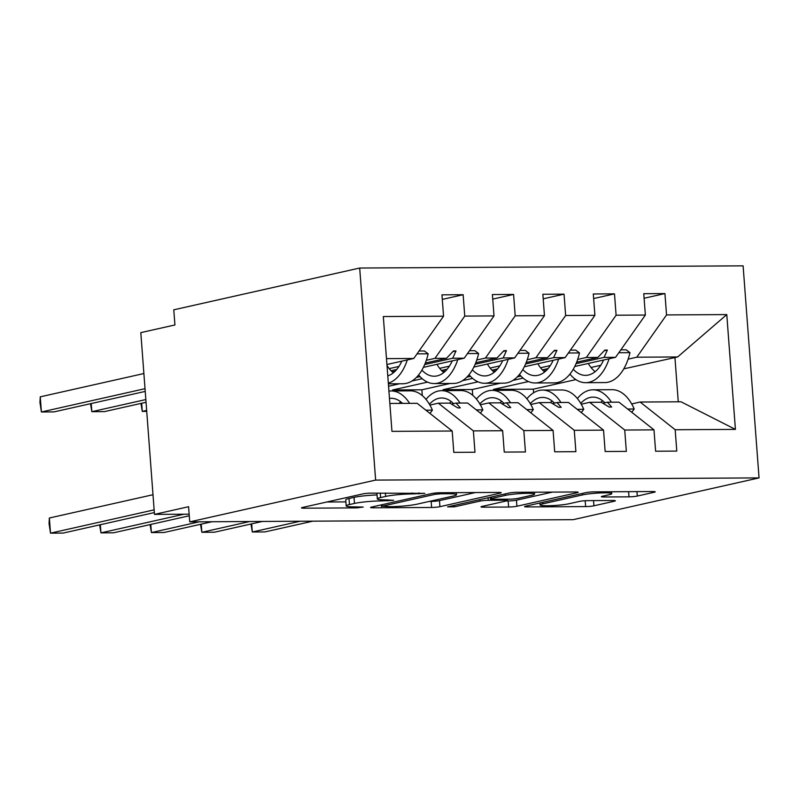 <?xml version="1.0" encoding="UTF-8"?>
<svg xmlns="http://www.w3.org/2000/svg" width="799" height="799" viewBox="0 0 799 799"><rect width="100%" height="100%" fill="white"/><g stroke="black" fill="none" stroke-linecap="round" stroke-linejoin="round"><path stroke-width="1.2" d="M424.808 493.343L371.076 493.143A5.992 0.609 175.7 0 0 362.766 493.922L302.501 507.465A5.992 0.609 175.7 0 0 301.473 507.884A5.992 0.609 175.7 0 0 304.109 508.184L356.724 507.884L363.245 507.045L354.596 506.876A19.186 1.938 175.7 0 1 346.187 505.907A19.186 1.938 175.7 0 1 349.463 504.559L354.486 503.43A19.186 1.938 175.7 0 1 381.053 500.933L393.667 500.344L385.737 499.874A19.186 1.938 175.7 0 1 377.328 498.906A19.186 1.938 175.7 0 1 380.604 497.557L385.627 496.429A19.186 1.938 175.7 0 1 412.184 493.932L424.808 493.343M628.983 496.838A5.992 0.609 175.7 0 0 637.282 496.059L654.191 492.254A5.992 0.609 175.7 0 0 655.22 491.834A5.992 0.609 175.7 0 0 652.593 491.535L594.156 491.864A5.992 0.609 175.7 0 0 585.857 492.643L525.592 506.186A5.992 0.609 175.7 0 0 524.563 506.616A5.992 0.609 175.7 0 0 527.19 506.916L585.627 506.586A5.992 0.609 175.7 0 0 593.927 505.797L614.351 501.213A5.992 0.609 175.7 0 0 615.38 500.793A5.992 0.609 175.7 0 0 612.743 500.484L587.734 500.633A5.992 0.609 175.7 0 0 579.435 501.412L569.307 503.69A16.04 1.618 175.7 0 1 551.44 505.667A16.04 1.618 175.7 0 1 540.074 504.968A16.04 1.618 175.7 0 1 542.821 503.839L582.491 494.921A16.04 1.618 175.7 0 1 600.369 492.943A16.04 1.618 175.7 0 1 611.734 493.642A16.04 1.618 175.7 0 1 608.988 494.771L602.376 496.259A5.992 0.609 175.7 0 0 601.347 496.678A5.992 0.609 175.7 0 0 603.974 496.978L628.983 496.838L628.593 491.675M375.63 480.089L759.05 477.902L743.11 265.847L359.69 268.035L375.63 480.089L189.723 521.867L188.584 506.716L154.477 514.386L189.143 514.186M759.05 477.902L573.143 519.68L189.723 521.867M500.184 493.133A5.992 0.609 175.7 0 0 501.213 492.713A5.992 0.609 175.7 0 0 498.586 492.414L440.149 492.743A5.992 0.609 175.7 0 0 431.85 493.522L371.585 507.065A5.992 0.609 175.7 0 0 370.556 507.495A5.992 0.609 175.7 0 0 373.183 507.794L431.62 507.465A5.992 0.609 175.7 0 0 439.919 506.676L500.184 493.133L500.134 492.454M517.153 492.304L575.59 491.974A5.992 0.609 175.7 0 1 578.216 492.274A5.992 0.609 175.7 0 1 577.188 492.693L516.923 506.236A5.992 0.609 175.7 0 1 508.623 507.025L483.615 507.165A5.992 0.609 175.7 0 1 480.988 506.866A5.992 0.609 175.7 0 1 482.007 506.436L506.456 500.943A5.992 0.609 175.7 0 0 507.475 500.524A5.992 0.609 175.7 0 0 504.848 500.224L488.259 500.314A5.992 0.609 175.7 0 0 479.959 501.103L454.511 506.816L447.58 506.856L508.853 493.083A5.992 0.609 175.7 0 1 517.153 492.304M623.789 368.848L677.642 356.963L726.78 314.586L735.42 429.393L675.175 429.742L676.783 451.095L655.599 451.215L653.991 429.862L618.955 402.157L607.42 402.217L602.855 403.245M644.094 298.257L664.938 293.573L643.754 293.692L645.362 315.046L616.099 315.215L586.326 357.483L577.677 359.43M574.761 366.491L615.58 357.323L645.362 315.046M523.075 378.107L512.938 380.384M500.504 383.18L472.309 389.512L472.748 395.335M653.991 429.862L624.728 430.032L626.336 451.385L605.143 451.505L603.545 430.152L568.498 402.446L556.973 402.506L552.409 403.535M593.647 298.546L614.491 293.862L593.297 293.982L594.905 315.335L565.642 315.505L535.869 357.772L527.23 359.72M524.304 366.781L565.133 357.612L594.905 315.335M472.628 378.396L462.491 380.674M450.047 383.47L421.862 389.802L422.301 395.625M603.545 430.152L574.281 430.311L575.889 451.675L554.696 451.795L553.088 430.431L518.052 402.726L506.516 402.796L501.962 403.825M543.2 298.836L564.044 294.152L542.851 294.272L544.459 315.625L515.195 315.795L485.422 358.062L476.773 360.009M473.857 367.071L514.686 357.892L544.459 315.625M422.172 378.686L412.044 380.963M399.6 383.76L388.564 386.237M553.088 430.431L523.834 430.601L525.432 451.964L504.249 452.084L502.641 430.721L467.605 403.016L456.069 403.086L451.505 404.104M492.743 299.116L513.587 294.432L492.404 294.551L494.012 315.915L464.748 316.084L463.14 294.721L441.957 294.841L443.555 316.204L383.32 316.544L391.949 431.36L452.194 431.011L417.158 403.305L389.852 403.465M423.41 367.36L464.229 358.182L494.012 315.915M452.194 431.011L453.792 452.364L474.986 452.244L473.378 430.891L438.341 403.185L449.877 403.115L457.777 407.909L460.304 407.889L456.069 403.086M386.926 364.504L413.782 358.471L443.555 316.204M154.477 514.386L140.804 332.624L174.921 324.963L173.782 309.812L359.69 268.035M528.439 381.542L493.502 389.393L493.572 390.361M677.642 356.963L636.773 357.203L628.124 359.141M600.738 365.293L591.01 367.48M636.773 357.203L666.546 314.926L664.938 293.573M675.175 429.742L640.139 402.037L631.689 403.934M477.992 381.832L443.055 389.682L443.125 390.651M550.291 365.582L540.563 367.77M614.491 293.862L616.099 315.215M624.728 430.032L589.692 402.316L581.243 404.224M427.545 382.122L392.599 389.972L392.679 390.941M499.844 365.872L490.107 368.059M564.044 294.152L565.642 315.505M574.281 430.311L539.245 402.606L530.786 404.504M449.388 366.162L439.66 368.349M513.587 294.432L515.195 315.795M523.834 430.601L488.788 402.896L480.339 404.793M726.78 314.586L666.546 314.926M502.641 430.721L473.378 430.891M607.42 402.217L611.654 407.031L609.128 407.041L601.228 402.257L589.692 402.316M518.861 375.17L519.909 374.931M542.401 369.877L548.064 368.609M576.668 362.177L597.852 357.423L586.326 357.483M472.309 389.512L443.055 389.682M615.58 357.323L604.054 357.383L607.37 350.072L604.843 350.092L597.852 357.423M517.283 376.888L520.928 376.059M543.54 370.986L546.516 370.317M576.059 363.675L604.054 357.383M556.973 402.506L561.198 407.32L558.681 407.33L550.771 402.546L539.245 402.606M468.414 375.46L469.462 375.22M491.954 370.167L497.617 368.898M526.221 362.466L547.405 357.712L535.869 357.772M421.862 389.802L392.599 389.972M565.133 357.612L553.597 357.672L556.923 350.362L554.396 350.381L547.405 357.712M466.826 377.168L470.481 376.349M493.093 371.265L496.059 370.606M525.602 363.964L553.597 357.672M506.516 402.796L510.751 407.6L508.234 407.62L500.324 402.826L488.788 402.896M417.957 375.75L419.016 375.51M441.507 370.456L447.17 369.188M475.765 362.756L496.958 357.992L485.422 358.062M514.686 357.892L503.15 357.962L506.466 350.651L503.949 350.671L496.958 357.992M416.379 377.458L420.034 376.639M442.646 371.555L445.612 370.886M475.155 364.254L503.15 357.962M429.892 405.083L438.341 403.185M391.051 370.746L396.713 369.468M425.318 363.046L446.501 358.282L434.976 358.352L426.326 360.289M398.941 366.451L389.213 368.629M464.229 358.182L452.703 358.252L456.019 350.941L453.492 350.951L446.501 358.282M392.189 371.845L395.165 371.175M424.708 364.544L452.703 358.252M434.976 358.352L464.748 316.084M442.296 299.405L463.14 294.721M413.782 358.471L386.486 358.631M735.42 429.393L681.018 401.797L640.139 402.037M533.622 392.748L533.352 389.163L493.502 389.393M533.352 389.163L575.889 379.605M678.261 401.817L674.925 357.353M476.004 398.581L476.893 398.581M425.557 398.871L426.446 398.871M452.823 351.66L456.019 350.941M503.28 351.37L506.466 350.651M553.727 351.081L556.923 350.362M604.174 350.791L607.37 350.072M377.028 494.941A19.186 1.938 175.7 0 0 354.037 497.368L354.486 503.43M346.187 505.907L345.727 499.844A19.186 1.938 175.7 0 1 349.013 498.496L354.037 497.368M326.831 502.002L345.887 501.892M429.333 501.412L431.16 501.402A5.992 0.609 175.7 0 0 439.46 500.623L475.405 492.544M440.908 493.772L435.095 494.311L382.202 506.206L390.501 506.666A19.186 1.938 175.7 0 0 417.058 504.169L453.223 496.049A19.186 1.938 175.7 0 0 456.509 494.701A19.186 1.938 175.7 0 0 448.089 493.732L440.908 493.772L440.838 492.743M552.409 492.104L516.464 500.184L516.923 506.236M506.336 500.973L508.164 500.963A5.992 0.609 175.7 0 0 516.464 500.184M531.814 495.25A16.04 1.618 175.7 0 0 534.561 494.122A16.04 1.618 175.7 0 0 523.195 493.422A16.04 1.618 175.7 0 0 505.328 495.4L491.345 498.536A5.992 0.609 175.7 0 0 490.316 498.966A5.992 0.609 175.7 0 0 492.943 499.265L509.532 499.165A5.992 0.609 175.7 0 0 517.842 498.386L531.814 495.25M49.368 518.002L50.507 533.153L49.059 523.525L49.368 518.002L152.999 494.721M154.337 512.578L63.121 533.083L50.507 533.153L154.137 509.862M388.923 391.12A48.859 27.536 89.7 0 1 391.14 390.951A48.859 27.536 89.7 0 1 409.607 403.345M391.14 390.951L410.316 390.841A48.859 27.536 89.7 0 1 432.409 410.147L425.857 410.187M432.409 410.147L429.972 413.443M399.071 403.405A41.528 23.401 89.7 0 1 400.788 401.867M389.473 398.401A41.528 23.401 89.7 0 1 391.19 398.282A41.528 23.401 89.7 0 1 402.526 403.385M143.88 373.542L40.26 396.833L41.398 411.974L54.002 411.904L145.228 391.41M40.26 396.833L39.95 402.356L41.398 411.974L145.018 388.694M388.374 383.82L402.996 383.74A48.859 27.536 -90.3 0 0 428.164 353.807L424.349 350.971L419.046 351.001M417.028 353.867L428.164 353.807M388.324 383.16A48.859 27.536 -90.3 0 0 407.31 359.93M387.785 375.88A41.528 23.401 -90.3 0 0 401.817 361.158M386.996 365.463A41.528 23.401 -90.3 0 0 393.348 372.823M91.236 403.545L91.845 411.685L104.459 411.615L146.047 402.277M90.527 403.705L91.845 411.685L145.837 399.56M418.586 375.001A48.859 27.536 -90.3 0 0 434.266 383.56L453.442 383.45A48.859 27.536 -90.3 0 0 478.621 353.518L474.796 350.681L469.502 350.711M467.475 353.577L478.621 353.518M434.266 383.56A48.859 27.536 -90.3 0 0 457.767 359.64M421.912 370.127A41.528 23.401 -90.3 0 0 434.227 376.229A41.528 23.401 -90.3 0 0 452.264 360.868M436.933 364.314A41.528 23.401 -90.3 0 0 443.795 372.534M141.683 403.255L142.292 411.405L146.656 410.426M140.974 403.415L142.292 411.405L146.726 411.375M469.033 374.711A48.859 27.536 -90.3 0 0 484.723 383.27L503.889 383.16A48.859 27.536 -90.3 0 0 529.068 353.228L525.253 350.391L519.949 350.421M517.922 353.298L529.068 353.228M484.723 383.27A48.859 27.536 -90.3 0 0 508.214 359.35M472.369 369.837A41.528 23.401 -90.3 0 0 484.683 375.939A41.528 23.401 -90.3 0 0 502.711 360.589M487.39 364.024A41.528 23.401 -90.3 0 0 494.241 372.244M519.48 374.421A48.859 27.536 -90.3 0 0 535.17 382.981L554.336 382.871A48.859 27.536 -90.3 0 0 579.515 352.938L575.699 350.102L570.396 350.132M568.379 353.008L579.515 352.938M535.17 382.981A48.859 27.536 -90.3 0 0 558.661 359.061M522.816 369.547A41.528 23.401 -90.3 0 0 535.13 375.65A41.528 23.401 -90.3 0 0 553.168 360.299M537.837 363.745A41.528 23.401 -90.3 0 0 544.688 371.954M569.927 374.132A48.859 27.536 -90.3 0 0 585.617 382.691L604.793 382.581A48.859 27.536 -90.3 0 0 629.972 352.649L626.146 349.812L620.843 349.842M618.826 352.719L629.972 352.649M585.617 382.691A48.859 27.536 -90.3 0 0 609.118 358.771M573.263 369.258A41.528 23.401 -90.3 0 0 585.577 375.37A41.528 23.401 -90.3 0 0 603.615 360.009M588.284 363.455A41.528 23.401 -90.3 0 0 595.145 371.665M100.344 524.713L100.954 532.863L183.93 514.216M99.635 524.873L100.954 532.863L113.568 532.793L189.263 515.784M426.007 399.4A48.859 27.536 89.7 0 1 441.597 390.661A48.859 27.536 89.7 0 1 460.054 403.056M441.597 390.661L460.763 390.551A48.859 27.536 89.7 0 1 482.856 409.867L476.304 409.897M482.856 409.867L480.429 413.153M449.527 403.115A41.528 23.401 89.7 0 1 451.245 401.577M429.393 404.234A41.528 23.401 89.7 0 1 441.637 397.992A41.528 23.401 89.7 0 1 453.532 403.655M150.791 524.424L151.41 532.573L199.301 521.807M150.082 524.583L151.41 532.573L164.015 532.504L211.915 521.737M476.454 399.11A48.859 27.536 89.7 0 1 492.044 390.371A48.859 27.536 89.7 0 1 510.511 402.776M492.044 390.371L511.21 390.262A48.859 27.536 89.7 0 1 533.303 409.577L526.761 409.607M533.303 409.577L530.876 412.863M499.974 402.836A41.528 23.401 89.7 0 1 501.692 401.288M479.839 403.944A41.528 23.401 89.7 0 1 492.084 397.702A41.528 23.401 89.7 0 1 503.979 403.365M201.238 524.134L201.857 532.284L249.757 521.527M200.529 524.294L201.857 532.284L214.472 532.214L262.362 521.447M526.901 398.821A48.859 27.536 89.7 0 1 542.491 390.082A48.859 27.536 89.7 0 1 560.958 402.486M542.491 390.082L561.667 389.972A48.859 27.536 89.7 0 1 583.759 409.288L577.208 409.328M583.759 409.288L581.322 412.584M550.421 402.546A41.528 23.401 89.7 0 1 552.139 401.008M530.296 403.655A41.528 23.401 89.7 0 1 542.531 397.413A41.528 23.401 89.7 0 1 554.426 403.076M251.695 523.854L252.304 531.994L300.204 521.238M250.986 524.004L252.304 531.994L264.918 531.924L312.818 521.168M577.357 398.541A48.859 27.536 89.7 0 1 592.948 389.802A48.859 27.536 89.7 0 1 611.405 402.197M592.948 389.802L612.114 389.692A48.859 27.536 89.7 0 1 634.206 408.998L627.654 409.038M634.206 408.998L631.769 412.294M600.878 402.257A41.528 23.401 89.7 0 1 602.596 400.718M580.743 403.375A41.528 23.401 89.7 0 1 592.988 397.123A41.528 23.401 89.7 0 1 604.883 402.786M412.114 492.903L412.184 493.932M385.378 493.063L385.627 496.429M380.274 493.093L380.604 497.557M387.785 499.864L387.855 500.893M380.963 499.765L381.053 500.933M349.013 498.496L349.463 504.559M356.644 506.866L356.724 507.884M304.029 507.125L304.109 508.184M418.926 492.863L418.996 493.892M439.46 500.623L439.919 506.676M431.16 501.402L431.62 507.465M373.103 506.726L373.183 507.794M435.006 493.053L435.095 494.311M382.082 504.708L382.202 506.206M448.009 492.703L448.089 493.732M577.138 492.014L577.188 492.693M508.164 500.963L508.623 507.025M483.535 506.097L483.615 507.165M504.768 499.195L504.848 500.224M488.069 497.757L488.259 500.314M479.849 499.605L479.959 501.103M454.401 505.328L454.511 506.816M505.208 493.902L505.328 495.4M491.235 497.048L491.345 498.536M603.894 495.919L603.974 496.978M582.381 493.432L582.491 494.921M542.701 502.341L542.821 503.839M614.301 500.524L614.351 501.213M593.537 500.593L593.927 505.797M585.188 500.723L585.627 506.586M527.11 505.847L527.19 506.916M654.141 491.575L654.191 492.254M636.953 491.625L637.282 496.059M376.888 493.103L377.328 498.906M381.353 504.878L381.483 506.496M456.349 492.653L456.509 494.701M507.375 499.185L507.475 500.524M534.411 492.204L534.561 494.122M490.196 497.278L490.316 498.966M611.595 491.765L611.734 493.642M539.924 502.971L540.074 504.968"/></g></svg>
